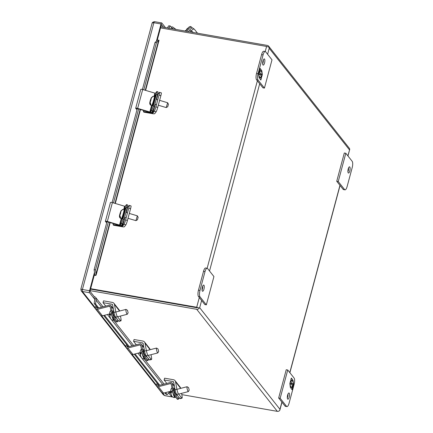 <?xml version="1.0" encoding="UTF-8"?>
<svg xmlns="http://www.w3.org/2000/svg" width="433" height="433" viewBox="0 0 433 433"><rect width="100%" height="100%" fill="white"/><g stroke="black" fill="none" stroke-linecap="round" stroke-linejoin="round"><path stroke-width="0.65" d="M114.003 312.491L113.062 312.734A2.522 0.449 75.5 0 0 113.051 312.74M128.119 312.783L127.297 314.228A2.522 0.449 -104.5 0 1 127.232 314.288A2.522 0.449 -104.5 0 1 125.965 311.04A2.522 0.449 -104.5 0 1 125.971 309.4A2.522 0.449 -104.5 0 1 126.057 309.422L127.47 310.288L128.119 312.783L127.47 310.288M110.659 314.807L109.895 315.002L109.533 314.461C109.636 311.782 110.263 310.537 111.411 310.721M109.614 314.65L110.507 313.719A4.671 0.828 75.5 0 0 110.68 314.645L109.858 315.949M205.026 271.61L199.976 290.456A5.05 1.591 99.9 0 0 199.986 296.784L206.352 304.837L213.929 276.568L207.564 268.509A5.05 1.591 99.9 0 0 207.169 268.249A5.05 1.591 99.9 0 0 205.026 271.61L203.515 271.345L198.466 290.197A5.05 1.591 99.9 0 0 198.476 296.518L204.841 304.572L206.352 304.837M203.938 285.217A3.155 0.996 -80.1 0 1 204.046 288.757A3.155 0.996 -80.1 0 1 202.606 291.268A3.155 0.996 -80.1 0 1 202.168 287.994A3.155 0.996 -80.1 0 1 203.694 285.055A3.155 0.996 -80.1 0 1 203.938 285.217M207.169 268.249L205.659 267.989A5.05 1.591 99.9 0 0 203.515 271.345M202.049 290.013A3.155 0.996 99.9 0 0 202.741 286.051M267.599 54.255L269.202 48.269L269.093 47.338A2.36 0.606 -165 0 0 266.582 46.45L160.535 27.885M347.861 155.848L349.723 149.39A2.36 2.16 -38.3 0 0 349.296 148.238L268.666 46.185A2.36 2.16 141.7 0 1 269.093 47.338L269.202 48.269L349.463 149.856L349.723 149.396A2.36 0.606 -165 0 1 349.718 149.407A2.36 0.606 -165 0 1 349.712 149.428M160.827 26.786L267.405 45.443A2.36 2.16 141.7 0 1 268.666 46.185M281.883 402.084L279.951 409.299L199.683 307.711L199.212 308.139A2.36 2.16 141.7 0 1 196.701 309.297L90.129 290.635M199.299 297.552L196.701 307.246A2.36 0.606 15 0 1 199.212 308.139L199.683 307.711L201.621 300.491M196.701 309.297L277.331 411.35A2.36 2.16 -38.3 0 0 279.842 410.192L279.951 409.299L279.842 410.192A2.36 0.606 15 0 1 279.842 410.203A2.36 0.606 15 0 1 279.767 410.305M196.701 307.246L90.654 288.681M197.112 307.771L90.54 289.109L197.172 307.782M277.331 411.35L181.8 394.625M170.986 392.731L170.045 392.563M190.352 31.955L191.094 31.024A3.794 1.499 -53.8 0 1 194.293 29.173A3.794 1.499 -53.8 0 1 194.412 29.287L197.502 33.206M188.371 31.609L189.67 29.985L191.094 31.024M192.988 28.248A3.794 1.499 126.2 0 0 192.869 28.134A3.794 1.499 126.2 0 0 189.67 29.985M130.571 208.728A3.794 0.379 -73.5 0 0 131.02 205.924L129.191 205.383A3.794 0.379 106.5 0 1 128.742 208.186L130.571 208.728L127.421 220.489L125.592 219.948L128.742 208.186M124.975 217.409L122.636 226.14L113.056 224.613L113.538 225.23L122.442 226.789A2.885 0.742 15 0 0 124.466 226.681L125.841 224.868A3.794 0.379 -73.5 0 0 127.421 220.489M122.636 226.14L124.011 224.326L125.841 224.868M127.297 207.364L127.686 207.293L126.284 212.533M129.191 205.383A3.794 0.379 106.5 0 0 129.061 205.475L127.686 207.293M125.592 219.948A3.794 0.379 106.5 0 1 124.011 224.326M113.056 224.613L113.343 223.536M120.477 316.03L120.91 318.39A3.794 0.671 -104.5 0 1 120.904 320.858A3.794 0.671 -104.5 0 1 120.591 320.653L117.413 316.637A3.794 0.671 -104.5 0 1 115.817 311.949L114.431 304.399L119.562 311.056M119.519 310.845A2.885 2.636 -38.3 0 0 119.037 309.763L113.944 303.322A2.885 2.636 141.7 0 1 114.431 304.399M115.817 311.949L113.993 312.42L112.602 304.87A0.969 0.888 141.7 0 0 111.92 304.204L103.022 302.645L103.498 300.859L112.401 302.413A2.885 2.636 141.7 0 1 113.944 303.322M113.993 312.42A3.794 0.671 75.5 0 0 115.589 317.108L117.413 316.637M120.591 320.653L118.766 321.129L115.589 317.108M118.766 321.129A3.794 0.671 75.5 0 0 119.075 321.329L120.904 320.858M105.744 306.093L103.022 302.645M128.006 218.308L135.919 220.646L137.348 215.829L129.31 213.431M124.769 210.351L124.883 211.385L124.017 214.806L122.756 218.194L122.436 218.562L122.393 218.016M135.919 220.646L137.434 219.796L138.149 217.323L137.348 215.829M122.815 209.393L121.013 211.082L119.854 215.396L120.683 218.043A4.671 0.471 106.5 0 1 120.515 218.27L119.616 215.721L119.724 214.611L121.316 210.395M120.076 213.29L120.585 213.442M120.666 213.112L120.293 213.004M123.735 209.377L124.585 206.216L112.401 202.601A1.737 0.444 -165 0 0 110.431 202.53L105.381 221.377A1.737 0.444 15 0 1 107.352 221.447L119.535 225.063L121.235 218.73L121.819 218.903A4.844 0.487 106.5 0 0 123.665 214.4A4.844 0.487 106.5 0 0 124.58 209.615L124.969 210.032C124.731 210.784 125.727 208.143 124.103 214.519C122.561 219.26 122.642 218.281 122.398 218.746L121.819 218.903M106.707 222.708L105.484 221.593A1.737 0.444 15 0 1 105.381 221.377M124.585 206.216L125.24 206.254L126.42 204.695A3.794 0.379 -73.5 0 1 126.555 204.598L127.648 204.923A3.794 0.379 -73.5 0 1 127.199 207.726L124.049 219.488L122.95 219.163L126.106 207.402A3.794 0.379 -73.5 0 0 126.555 204.598M121.852 218.914L120.19 225.1L119.535 225.063M120.19 225.1L121.37 223.542A3.794 0.379 -73.5 0 0 122.95 219.163M121.37 223.542L122.469 223.866L121.289 225.425A1.737 0.444 15 0 1 119.346 225.317L107.157 221.696L106.496 221.674L106.875 222.097M122.469 223.866A3.794 0.379 -73.5 0 0 124.049 219.488M124.699 209.664A2.836 0.287 106.5 0 1 125.516 207.856A2.836 0.287 106.5 0 1 125.18 209.951L124.991 210.665M186.152 30.586L185.735 30.575M186.618 29.482L187.034 29.493L186.715 29.612M110.269 307.192L109.506 306.223L97.333 309.368A1.737 1.586 141.7 0 1 95.46 307.354L96.018 305.806M95.677 308.859L100.77 315.3A1.737 1.586 -38.3 0 0 102.421 315.814L109.484 313.99M109.506 306.223A0.585 0.536 141.7 0 1 110.161 306.618L111.357 313.102A3.794 0.671 -104.5 0 0 112.953 317.79L114.047 317.503A3.794 0.671 -104.5 0 1 112.45 312.821L111.259 306.331A1.737 1.586 -38.3 0 0 109.311 305.173L97.138 308.318A0.585 0.536 141.7 0 1 96.505 307.636L96.808 306.808M117.614 319.668A3.794 0.671 -104.5 0 1 117.538 321.724A3.794 0.671 -104.5 0 1 117.224 321.524L114.047 317.503M113.868 311.738L113.278 310.997A2.836 0.503 75.5 0 0 113.045 310.845A2.836 0.503 75.5 0 0 113.143 313.194A2.836 0.503 75.5 0 0 114.236 316.187L115.665 317.995A2.836 0.503 75.5 0 0 115.898 318.147A2.836 0.503 75.5 0 0 116.044 317.687M117.538 321.724L116.439 322.011A3.794 0.671 -104.5 0 1 116.131 321.806L112.953 317.79M113.289 312.675L112.975 312.28M171.127 27.127A1.737 1.586 141.7 0 1 172.94 27.192L176.02 29.444M185.519 31.106L187.619 28.486A3.794 1.499 -53.8 0 1 190.818 26.63L191.673 27.257A3.794 1.499 -53.8 0 1 191.792 27.371L192.301 28.021M171.809 27.993A0.585 0.536 141.7 0 1 172.226 28.085L173.476 29M187.619 28.486L188.474 29.108L186.704 31.317M188.474 29.108A3.794 1.499 -53.8 0 1 191.673 27.257M264.428 88.099L262.918 87.834L256.553 79.78A5.05 1.591 -80.1 0 1 256.542 73.458L261.592 54.612A5.05 1.591 -80.1 0 1 263.735 51.251L265.245 51.516A5.05 1.591 -80.1 0 1 265.635 51.776L272 59.83L264.428 88.099L258.063 80.045A5.05 1.591 -80.1 0 1 258.052 73.724L263.102 54.877A5.05 1.591 -80.1 0 1 265.245 51.516M262.647 63.851A3.155 0.996 99.9 0 0 263.34 59.889M262.961 64.95A3.155 0.996 -80.1 0 1 262.853 61.41A3.155 0.996 -80.1 0 1 264.292 58.899A3.155 0.996 -80.1 0 1 264.725 62.173A3.155 0.996 -80.1 0 1 263.204 65.112A3.155 0.996 -80.1 0 1 262.961 64.95M261.267 69.908L260.087 68.414L259.486 70.655L259.67 72.127L259.243 71.58L258.636 73.843L259.14 77.859L259.497 76.522L258.907 75.775L259.448 73.756L260.038 74.508L260.368 73.264L259.778 72.517L260.32 70.498L260.91 71.245L261.267 69.908L260.763 71.061M259.681 78.552L260.866 80.045L261.467 77.805L261.278 76.332L261.711 76.879L262.317 74.617L261.813 70.595L261.456 71.938L262.046 72.684L261.505 74.698L260.915 73.951L260.579 75.196L261.175 75.943L260.634 77.962L260.044 77.215L259.681 78.552M260.049 68.566L261.083 69.875M259.778 72.517L260.32 70.498M259.589 72.484L260.368 73.264M260.184 73.231L259.892 74.319M258.826 75.347L259.448 73.756M258.902 75.975L259.497 76.522M259.307 76.489L259.075 77.361M259.199 71.732L259.67 72.127M261.467 77.805L260.715 79.856M260 77.366L260.634 77.962M260.872 74.108L261.505 74.698M261.689 71.066L261.862 72.452M261.938 73.074L262.317 74.617M262.127 74.584L261.564 76.69M261.278 77.772L261.278 76.332M286.927 406.582L285.417 406.316A5.05 1.591 -80.1 0 1 285.022 406.057L278.657 398.003L286.235 369.733L287.745 369.999L294.11 378.052A5.05 1.591 -80.1 0 1 294.121 384.374L289.071 403.22A5.05 1.591 -80.1 0 1 286.927 406.582A5.05 1.591 -80.1 0 1 286.532 406.322L280.167 398.268L287.745 369.999M287.323 397.943A3.155 0.996 99.9 0 0 288.015 393.981M278.657 398.003L280.167 398.268M289.212 393.148A3.155 0.996 -80.1 0 1 289.32 396.688A3.155 0.996 -80.1 0 1 287.88 399.199A3.155 0.996 -80.1 0 1 287.442 395.924A3.155 0.996 -80.1 0 1 288.968 392.985A3.155 0.996 -80.1 0 1 289.212 393.148M290.9 388.19L292.08 389.684L292.681 387.443L292.497 385.971L292.93 386.517L293.536 384.255L293.033 380.234L292.676 381.576L293.265 382.323L292.724 384.336L292.134 383.589L291.799 384.834L292.389 385.581L291.853 387.6L291.257 386.853L290.9 388.19M292.486 379.546L291.306 378.052L290.705 380.293L290.889 381.765L290.456 381.219L289.85 383.481L290.359 387.503L290.716 386.16L290.126 385.413L290.662 383.4L291.257 384.147L291.588 382.902L290.998 382.155L291.539 380.136L292.129 380.883L292.486 379.546L291.983 380.699M292.681 387.443L291.934 389.5M291.22 387.005L291.853 387.6M292.091 383.746L292.724 384.336M292.908 380.704L293.081 382.09M293.157 382.718L293.536 384.255M293.347 384.223L292.784 386.333M292.497 387.411L292.497 385.971M291.263 378.204L292.297 379.514M290.998 382.155L291.539 380.136M290.808 382.123L291.588 382.902M291.398 382.869L291.106 383.957M290.04 384.986L290.662 383.4M290.121 385.614L290.716 386.16M290.527 386.128L290.294 386.999M290.419 381.37L290.889 381.765M347.142 186.488L352.191 167.636A5.05 1.591 99.9 0 0 352.181 161.314L345.821 153.26L338.243 181.53L344.608 189.584A5.05 1.591 99.9 0 0 344.998 189.843A5.05 1.591 99.9 0 0 347.142 186.488M348.229 172.881A3.155 0.996 -80.1 0 1 348.127 169.341A3.155 0.996 -80.1 0 1 349.566 166.824A3.155 0.996 -80.1 0 1 349.999 170.104A3.155 0.996 -80.1 0 1 348.478 173.043A3.155 0.996 -80.1 0 1 348.229 172.881M338.243 181.53L336.733 181.265L343.098 189.324A5.05 1.591 99.9 0 0 343.488 189.584L344.998 189.843M345.821 153.26L344.311 152.995L336.733 181.265M347.921 171.782A3.155 0.996 99.9 0 0 348.614 167.82M181.568 393.353L182.001 395.713A3.794 0.671 -104.5 0 1 181.995 398.181A3.794 0.671 -104.5 0 1 181.681 397.976L178.504 393.96A3.794 0.671 -104.5 0 1 176.908 389.272L175.522 381.722L180.653 388.379M180.61 388.168A2.885 2.636 -38.3 0 0 180.128 387.086L175.035 380.645A2.885 2.636 141.7 0 1 175.522 381.722M176.908 389.272L175.084 389.743L173.693 382.193A0.969 0.888 141.7 0 0 173.011 381.527L164.112 379.968L164.589 378.182L173.492 379.736A2.885 2.636 141.7 0 1 175.035 380.645M175.084 389.743A3.794 0.671 75.5 0 0 176.68 394.431L178.504 393.96M181.681 397.976L179.857 398.452L176.68 394.431M179.857 398.452A3.794 0.671 75.5 0 0 180.166 398.652L181.995 398.181M166.835 383.416L164.112 379.968M171.36 384.515L170.597 383.546L158.424 386.691A1.737 1.586 141.7 0 1 156.551 384.677L157.109 383.129M156.768 386.182L161.861 392.623A1.737 1.586 -38.3 0 0 163.512 393.137L170.575 391.313M170.597 383.546A0.585 0.536 141.7 0 1 171.251 383.941L172.448 390.425A3.794 0.671 -104.5 0 0 174.044 395.113L175.138 394.826A3.794 0.671 -104.5 0 1 173.541 390.144L172.35 383.654A1.737 1.586 -38.3 0 0 170.402 382.496L158.229 385.641A0.585 0.536 141.7 0 1 157.596 384.959L157.899 384.131M178.705 396.991A3.794 0.671 -104.5 0 1 178.629 399.047A3.794 0.671 -104.5 0 1 178.315 398.847L175.138 394.826M174.959 389.061L174.369 388.32A2.836 0.503 75.5 0 0 174.136 388.168A2.836 0.503 75.5 0 0 174.234 390.517A2.836 0.503 75.5 0 0 175.327 393.51L176.756 395.318A2.836 0.503 75.5 0 0 176.989 395.47A2.836 0.503 75.5 0 0 177.135 395.01M178.629 399.047L177.53 399.334A3.794 0.671 -104.5 0 1 177.221 399.134L174.044 395.113M174.38 389.998L174.066 389.603M174.147 390.057A2.522 0.449 75.5 0 0 174.142 390.063L175.094 389.814M189.21 390.106L188.387 391.551A2.522 0.449 -104.5 0 1 188.323 391.611A2.522 0.449 -104.5 0 1 187.056 388.363A2.522 0.449 -104.5 0 1 187.061 386.723A2.522 0.449 -104.5 0 1 187.148 386.745L188.561 387.611L189.21 390.106L188.561 387.611M171.749 392.13L170.986 392.325L170.624 391.784C170.726 389.105 171.354 387.86 172.502 388.044M170.705 391.973L171.598 391.042A4.671 0.828 75.5 0 0 171.771 391.968L170.948 393.272M158.305 105.23L166.218 107.563L167.647 102.751L159.609 100.348M155.068 97.268L155.182 98.307L154.316 101.723L153.093 105.046L152.735 105.479L152.692 104.938M166.218 107.563L167.733 106.718L168.448 104.245L167.647 102.751M153.114 96.315L151.312 98.004L150.154 102.312L150.982 104.965A4.671 0.471 106.5 0 1 150.814 105.192L149.915 102.643L150.024 101.533L151.615 97.317M150.375 100.212L150.884 100.364M150.965 100.034L150.592 99.92M154.04 96.299L154.884 93.138L142.701 89.517A1.737 0.444 -165 0 0 140.736 89.452L135.686 108.299A1.737 0.444 15 0 1 137.651 108.364L149.834 111.985L151.534 105.652M137.012 109.63L135.783 108.515A1.737 0.444 15 0 1 135.686 108.299M154.884 93.138L155.539 93.176L156.719 91.612A3.794 0.379 -73.5 0 1 156.854 91.52L157.948 91.845A3.794 0.379 -73.5 0 1 157.504 94.648L154.348 106.41L153.255 106.085L156.405 94.324A3.794 0.379 -73.5 0 0 156.854 91.52M152.151 105.831L150.489 112.023L149.834 111.985M150.489 112.023L151.669 110.458A3.794 0.379 -73.5 0 0 153.255 106.085M151.669 110.458L152.768 110.788L151.588 112.347A1.737 0.444 15 0 1 149.645 112.239L137.456 108.618L136.796 108.596L137.174 109.013M152.768 110.788A3.794 0.379 -73.5 0 0 154.348 106.41M154.998 96.586A2.836 0.287 106.5 0 1 155.815 94.778A2.836 0.287 106.5 0 1 155.485 96.873L155.29 97.587M151.02 354.692L151.458 357.052A3.794 0.671 -104.5 0 1 151.447 359.52A3.794 0.671 -104.5 0 1 151.139 359.314L147.962 355.298A3.794 0.671 -104.5 0 1 146.365 350.611L144.974 343.06L150.105 349.718M150.067 349.507A2.885 2.636 -38.3 0 0 149.58 348.424L144.492 341.983A2.885 2.636 141.7 0 1 144.974 343.06M146.365 350.611L144.535 351.082L143.15 343.531A0.969 0.888 141.7 0 0 142.468 342.866L133.564 341.307L134.046 339.521L142.944 341.074A2.885 2.636 141.7 0 1 144.492 341.983M144.535 351.082A3.794 0.671 75.5 0 0 146.132 355.769L147.962 355.298M151.139 359.314L149.309 359.791L146.132 355.769M149.309 359.791A3.794 0.671 75.5 0 0 149.618 359.991L151.447 359.52M136.287 344.755L133.564 341.307M140.812 345.853L140.054 344.885L127.876 348.029A1.737 1.586 141.7 0 1 126.003 346.016L126.566 344.468M126.219 347.52L131.313 353.961A1.737 1.586 -38.3 0 0 132.969 354.475L140.032 352.651M140.054 344.885A0.585 0.536 141.7 0 1 140.709 345.28L141.9 351.764A3.794 0.671 -104.5 0 0 143.496 356.451L144.595 356.164A3.794 0.671 -104.5 0 1 142.998 351.482L141.802 344.993A1.737 1.586 -38.3 0 0 139.859 343.834L127.681 346.979A0.585 0.536 141.7 0 1 127.053 346.297L127.351 345.469M148.156 358.329A3.794 0.671 -104.5 0 1 148.081 360.386A3.794 0.671 -104.5 0 1 147.772 360.186L144.595 356.164M144.411 350.4L143.826 349.658A2.836 0.503 75.5 0 0 143.594 349.507A2.836 0.503 75.5 0 0 143.691 351.856A2.836 0.503 75.5 0 0 144.779 354.849L146.208 356.657A2.836 0.503 75.5 0 0 146.441 356.808A2.836 0.503 75.5 0 0 146.592 356.348M148.081 360.386L146.982 360.673A3.794 0.671 -104.5 0 1 146.673 360.467L143.496 356.451M143.832 351.336L143.518 350.941M160.87 95.65A3.794 0.379 -73.5 0 0 161.32 92.846L159.49 92.305A3.794 0.379 106.5 0 1 159.041 95.103L160.87 95.65L157.72 107.411L155.891 106.864L159.041 95.103M155.274 104.326L152.936 113.062L143.355 111.535L143.837 112.147L152.741 113.706A2.885 0.742 15 0 0 154.765 113.603L156.14 111.79A3.794 0.379 -73.5 0 0 157.72 107.411M152.936 113.062L154.31 111.243L156.14 111.79M157.596 94.286L157.985 94.215L156.584 99.449M159.49 92.305A3.794 0.379 106.5 0 0 159.36 92.397L157.985 94.215M155.891 106.864A3.794 0.379 106.5 0 1 154.31 111.243M143.355 111.535L143.642 110.453M143.604 351.396A2.522 0.449 75.5 0 0 143.594 351.401L144.552 351.152M158.662 351.444L157.845 352.89A2.522 0.449 -104.5 0 1 157.774 352.949A2.522 0.449 -104.5 0 1 156.508 349.702A2.522 0.449 -104.5 0 1 156.513 348.062A2.522 0.449 -104.5 0 1 156.6 348.083L158.018 348.949L158.662 351.444L158.018 348.949M141.201 353.469L140.444 353.664L140.081 353.122C140.184 350.443 140.812 349.198 141.959 349.382M140.162 353.312L141.055 352.381A4.671 0.828 75.5 0 0 141.223 353.306L140.406 354.611M163.577 27.268L161.428 24.546L157.276 40.042M94.226 274.776L94.67 273.656L94.123 269.683L95.547 269.851L96.104 274.993L93.837 274.739L94.248 275.258L89.972 291.22L94.286 296.681L93.874 298.207A0.969 0.888 141.7 0 1 94.264 298.375L96.142 299.111A2.603 2.382 -38.3 0 0 94.286 296.681M169.741 392.184L171.067 393.857M168.892 393.153L171.793 396.828A1.591 0.503 99.9 0 0 171.917 396.909A1.591 0.503 99.9 0 0 172.312 396.568M154.695 21.758A1.591 0.503 99.9 0 0 154.57 21.672L161.704 22.922A1.591 0.503 99.9 0 1 161.828 23.003L165.455 27.593M161.704 22.922A1.591 0.503 99.9 0 0 161.027 23.983L156.741 39.988L159.008 40.242L156.427 42.634L155.003 42.472L157.103 40.642L157.125 40.025L157.103 40.642M94.486 272.319L89.55 290.743A1.591 0.503 99.9 0 0 89.555 292.735L94.708 299.263M89.555 292.735L82.422 291.485L81.188 290.792L163.338 394.772L164.659 395.578L171.793 396.828M161.027 23.983L153.894 22.733C152.578 22.592 151.967 22.965 152.07 23.847M81.188 290.792L80.847 289.136L152.059 23.377C152.135 22.521 152.973 21.953 154.57 21.672L154.57 21.672A1.591 0.503 99.9 0 0 153.894 22.733L82.416 289.493L89.55 290.743M80.987 289.125L82.416 289.493A1.591 0.503 99.9 0 0 82.422 291.485L95.357 307.863M94.123 269.683L106.994 221.658M112.12 202.52L137.293 108.575M142.419 89.442L155.003 42.472M94.248 275.258A2.603 0.671 -165 0 0 96.11 275.101A2.603 0.671 -165 0 0 96.104 274.993M145.607 90.383L159.008 40.35A2.603 0.671 -165 0 0 159.008 40.242M95.547 269.851L108.353 222.053M113.478 202.92L138.652 108.975M143.778 89.837L156.427 42.634M167.501 27.95L168.556 25.899L170.131 25.872L172.464 28.822M170.131 25.872L168.675 28.41M96.142 299.111L95.601 304.031L94.177 303.479L94.713 299.733L94.416 298.532M94.177 303.479L97.853 308.134M103.671 315.489L128.401 346.795M134.214 354.151L158.943 385.457M164.762 392.812L165.736 394.046L167.16 394.604L169.736 392.26A2.603 2.382 -38.3 0 0 169.693 391.54M95.601 304.031L98.675 307.923M104.488 315.278L129.218 346.584M135.031 353.94L159.766 385.246M165.579 392.601L167.16 394.604M113.208 318.114A4.844 0.855 75.5 0 0 114.415 319.96L114.599 319.873M111.173 312.096A4.844 0.855 75.5 0 0 111.405 313.871A4.844 0.855 75.5 0 0 113.836 320.106L114.415 319.96M198.476 296.518L199.986 296.784M199.976 290.456L198.466 290.197M209.523 270.993L259.692 83.758M339.959 185.346L289.785 372.58M266.582 46.45L265.223 51.511M257.37 80.819L207.147 268.249M122.663 223.531L121.954 226.172M111.92 304.204L112.65 305.13M122.279 209.567L124 209.442A4.844 0.487 106.5 0 1 123.194 213.864A4.844 0.487 106.5 0 1 121.332 218.697A4.844 0.487 106.5 0 1 121.245 218.73C120.044 218.091 119.459 217.371 119.486 216.57C119.335 215.807 119.822 213.918 120.959 210.909M119.616 215.721L119.746 214.573M120.103 213.252L120.78 211.38M121.013 211.082L120.872 212.23M120.52 213.55L119.854 215.396M120.434 217.707L120.32 218.145M120.618 217.891L120.515 218.27M112.401 202.601L107.352 221.447M125.24 206.254L124.358 209.55M126.106 207.402L127.199 207.726M97.333 309.368L102.421 315.814M112.45 312.821L111.357 313.102M97.057 308.334L96.505 307.636M111.259 306.331L113.359 308.994M117.224 321.524L116.131 321.806M112.916 311.089L113.278 310.997M172.864 28.892L172.226 28.085M261.592 54.612L263.102 54.877M256.542 73.458L258.052 73.724M256.553 79.78L258.063 80.045M286.532 406.322L285.022 406.057M344.608 189.584L343.098 189.324M173.011 381.527L173.741 382.453M158.424 386.691L163.512 393.137M173.541 390.144L172.448 390.425M158.148 385.657L157.596 384.959M172.35 383.654L174.45 386.317M178.315 398.847L177.221 399.134M174.006 388.412L174.369 388.32M174.299 395.437A4.844 0.855 75.5 0 0 175.506 397.283L175.69 397.196M172.264 389.419A4.844 0.855 75.5 0 0 172.496 391.194A4.844 0.855 75.5 0 0 174.927 397.429L175.506 397.283M154.879 96.532A4.844 0.487 106.5 0 1 153.964 101.322A4.844 0.487 106.5 0 1 152.118 105.825L152.697 105.668C152.946 105.203 152.86 106.177 154.402 101.436C156.026 95.065 155.03 97.706 155.274 96.954L154.3 96.364A4.844 0.487 106.5 0 1 153.493 100.786A4.844 0.487 106.5 0 1 151.631 105.62A4.844 0.487 106.5 0 1 151.545 105.652L152.118 105.825M149.915 102.643L150.051 101.49M150.403 100.169L151.079 98.296M151.312 98.004L151.171 99.152M150.819 100.472L150.154 102.312M150.738 104.629L150.619 105.067M150.917 104.813L150.814 105.192M142.701 89.517L137.651 108.364M155.539 93.176L154.657 96.467M156.405 94.324L157.504 94.648M142.468 342.866L143.193 343.791M127.876 348.029L132.969 354.475M142.998 351.482L141.9 351.764M127.6 346.995L127.053 346.297M141.802 344.993L143.908 347.656M147.772 360.186L146.673 360.467M143.464 349.75L143.826 349.658M152.963 110.453L152.254 113.094M143.756 356.776A4.844 0.855 75.5 0 0 144.958 358.621L145.147 358.535M141.715 350.757A4.844 0.855 75.5 0 0 141.948 352.532A4.844 0.855 75.5 0 0 144.384 358.768L144.958 358.621M156.4 41.259L156.741 39.988M101.663 315.841L125.906 346.524M132.206 354.503L156.448 385.186M162.754 393.164L164.659 395.578A1.591 0.503 99.9 0 0 164.784 395.659L171.917 396.909M96.094 273.818L109.841 222.497M114.972 203.364L140.14 109.414M145.272 90.281L158.527 40.805M169.141 27.826L169.525 28.307M96.131 300.291L101.571 307.17M107.384 314.531L132.114 345.832M137.932 353.193L162.662 384.493M168.475 391.854L169.26 392.845M115.189 317.4L115.714 317.265M117.538 316.794L127.232 314.288M115.833 312.02L125.971 309.4M109.782 315.792C110.399 319.159 111.746 320.593 113.836 320.106M279.842 410.203L281.98 402.208M289.888 372.71L340.057 185.47M347.959 155.972L349.718 149.407M192.869 28.134L194.293 29.173M124.634 217.306L126.176 217.767M125.943 212.43L127.481 212.884M124 209.442L124.58 209.615M191.207 30.884L193.399 32.486M185.21 31.052L185.633 30.37M186.515 29.271L187.873 28.177M110.967 305.687L113.294 308.632M172.058 383.01L174.385 385.955M176.28 394.723L176.805 394.587M178.629 394.117L188.323 391.611M176.924 389.343L187.061 386.723M170.873 393.115C171.49 396.482 172.837 397.916 174.927 397.429M154.933 104.229L156.475 104.683M156.243 99.352L157.78 99.806M151.545 105.652C150.343 105.013 149.758 104.293 149.786 103.487C149.634 102.724 150.121 100.84 151.263 97.826M152.578 96.483L154.3 96.364M141.51 344.349L143.837 347.293M145.737 356.061L146.257 355.926M148.086 355.455L157.774 352.949M146.376 350.681L156.513 348.062M140.33 354.454C140.941 357.82 142.295 359.255 144.384 358.768M163.338 394.772L164.784 395.659M96.11 275.101L110.177 222.594M115.308 203.461L140.476 109.517M95.677 297.498L103.027 306.797M108.84 314.158L109.863 315.451M113.581 320.16L133.57 345.458M139.383 352.819L140.411 354.113M144.129 358.822L164.118 384.12"/></g></svg>
